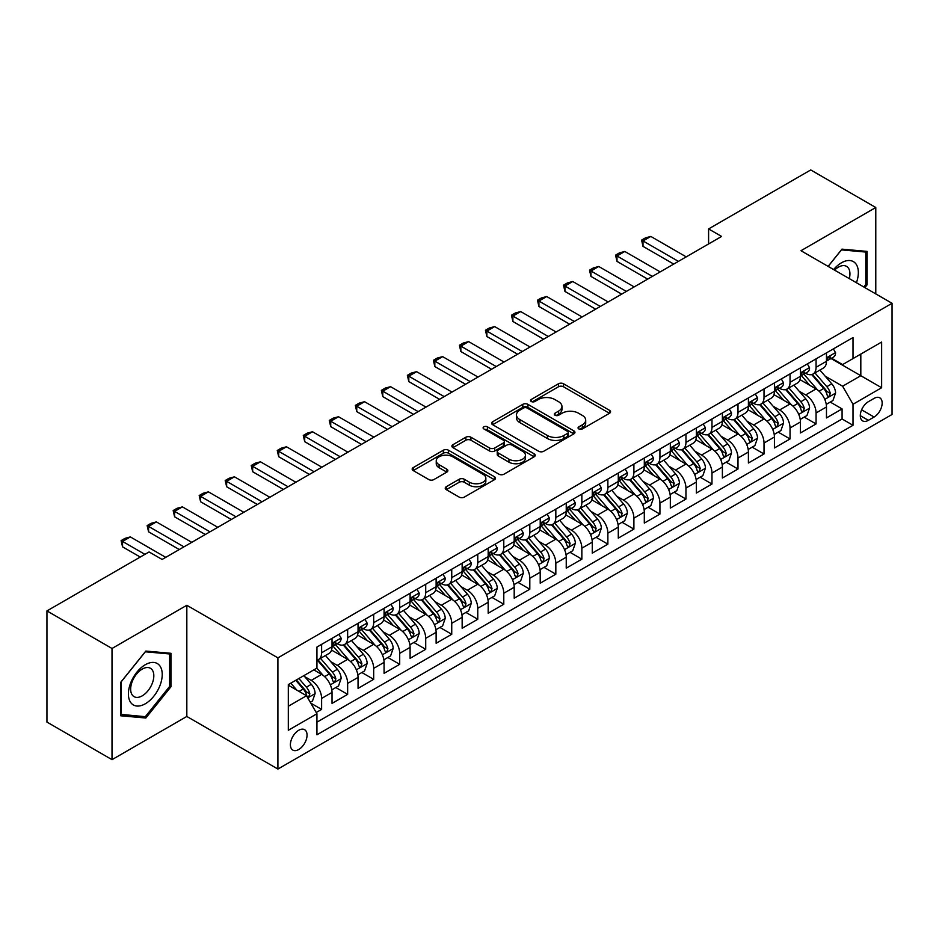 <?xml version="1.0" encoding="UTF-8"?>
<svg xmlns="http://www.w3.org/2000/svg" width="939" height="939" viewBox="0 0 939 939"><rect width="100%" height="100%" fill="white"/><g stroke="black" fill="none" stroke-linecap="round" stroke-linejoin="round"><path stroke-width="1.41" d="M578.8 428.935A2.524 1.455 0 0 0 582.38 428.935L609.517 413.266A3.615 2.089 0 0 0 610.585 411.798A3.615 2.089 0 0 0 609.517 410.32L563.541 383.781A3.615 2.089 0 0 0 558.435 383.781L531.298 399.451A2.524 1.455 0 0 0 530.558 400.472A2.524 1.455 0 0 0 531.298 401.505A2.524 1.455 0 0 0 534.866 401.505L538.387 399.486A11.561 6.679 0 0 1 554.726 399.486L558.564 401.692A11.561 6.679 0 0 1 561.945 406.411A11.561 6.679 0 0 1 558.564 411.129L555.055 413.16A2.524 1.455 0 0 0 554.303 414.193A2.524 1.455 0 0 0 555.055 415.226A2.524 1.455 0 0 0 558.623 415.226L562.132 413.195A11.561 6.679 0 0 1 578.483 413.195L582.321 415.414A11.561 6.679 0 0 1 585.701 420.132A11.561 6.679 0 0 1 582.321 424.851L578.8 426.869A2.524 1.455 0 0 0 578.06 427.902A2.524 1.455 0 0 0 578.8 428.935L578.8 426.869M298.719 749.522A11.773 6.796 120 0 0 306.419 739.134A11.773 6.796 120 0 0 304.612 729.697A11.773 6.796 120 0 0 298.719 730.284A11.773 6.796 120 0 0 291.031 740.66A11.773 6.796 120 0 0 292.839 750.097A11.773 6.796 120 0 0 298.719 749.522M446.295 486.707A3.615 2.089 0 0 0 445.239 488.186A3.615 2.089 0 0 0 446.295 489.665L459.194 497.107A3.615 2.089 0 0 0 464.312 497.107L494.442 479.712A3.615 2.089 0 0 0 495.51 478.233A3.615 2.089 0 0 0 494.442 476.754L448.466 450.215A3.615 2.089 0 0 0 443.361 450.215L413.219 467.61A3.615 2.089 0 0 0 412.162 469.089A3.615 2.089 0 0 0 413.219 470.568L428.806 479.559A3.615 2.089 0 0 0 433.912 479.559L446.811 472.117A3.615 2.089 0 0 0 447.868 470.639A3.615 2.089 0 0 0 446.811 469.16L439.088 464.699A9.66 5.575 0 0 1 436.248 460.756A9.66 5.575 0 0 1 442.222 455.603A9.66 5.575 0 0 1 452.751 456.812L483.022 474.289A9.66 5.575 0 0 1 485.85 478.233A9.66 5.575 0 0 1 479.888 483.385A9.66 5.575 0 0 1 469.347 482.177L464.312 479.266A3.615 2.089 0 0 0 459.194 479.266L446.295 486.707L446.295 489.665L459.194 482.27L459.194 479.266M186.826 605.279L112.011 648.473L46.95 610.913L46.95 722.091L112.011 759.663L186.826 716.457L277.909 769.053L277.909 657.863L186.826 605.279L186.826 716.457M875.782 293.907L875.782 207.507L800.967 250.713L892.05 303.297L277.909 657.863M875.782 207.507L810.733 169.947L708.593 228.928L708.593 243.952M46.95 610.913L149.09 551.944L162.107 559.456L721.598 236.44L708.593 228.928M538.634 451.248A3.615 2.089 0 0 0 543.751 451.248L573.893 433.841A3.615 2.089 0 0 0 574.95 432.363A3.615 2.089 0 0 0 573.893 430.895L527.906 404.345A3.615 2.089 0 0 0 522.8 404.345L492.658 421.752A3.615 2.089 0 0 0 491.602 423.231A3.615 2.089 0 0 0 492.658 424.698L538.634 451.248M484.853 429.487A2.524 1.455 0 0 1 487.423 429.839L487.423 426.834L534.174 453.83A3.615 2.089 0 0 1 535.23 455.298A3.615 2.089 0 0 1 534.174 456.777L504.032 474.172A3.615 2.089 0 0 1 498.914 474.172L452.938 447.633L452.938 444.687A3.615 2.089 0 0 0 451.882 446.154A3.615 2.089 0 0 0 452.938 447.633M452.938 444.687L465.838 437.234A3.615 2.089 0 0 1 470.944 437.234L489.595 447.997A3.615 2.089 0 0 0 494.7 447.997L503.257 443.055A3.615 2.089 0 0 0 504.313 441.588A3.615 2.089 0 0 0 503.257 440.109L483.843 428.9A2.524 1.455 0 0 1 483.104 427.867A2.524 1.455 0 0 1 484.665 426.517A2.524 1.455 0 0 1 487.423 426.834M316.22 712.513L321.619 709.403L310.821 703.17M304.682 676.632L311.22 680.399A14.719 8.498 60 0 1 321.619 698.428L332.03 692.419L332.03 703.393L347.641 694.379L335.81 687.536M330.704 661.608L337.242 665.375A14.719 8.498 60 0 1 347.641 683.404L358.052 677.395L358.052 688.369L373.675 679.355L361.832 672.512M356.726 646.584L363.264 650.351A14.719 8.498 60 0 1 373.675 668.38L384.074 662.371L384.074 673.345L399.697 664.331L387.854 657.488M382.748 631.56L389.286 635.327A14.719 8.498 60 0 1 399.697 653.356L410.097 647.347L410.097 658.321L425.719 649.307L413.876 642.464M408.77 616.536L415.308 620.303A14.719 8.498 60 0 1 425.719 638.332L436.13 632.323L436.13 643.297L451.741 634.283L439.898 627.44M434.792 601.512L441.33 605.279A14.719 8.498 60 0 1 451.741 623.308L462.152 617.299L462.152 628.273L477.763 619.259L465.92 612.416M460.814 586.488L467.352 590.255A14.719 8.498 60 0 1 477.763 608.284L488.174 602.275L488.174 613.249L503.785 604.235L491.942 597.392M486.848 571.464L493.374 575.231A14.719 8.498 60 0 1 503.785 593.26L514.196 587.251L514.196 598.225L529.807 589.211L517.964 582.368M512.87 556.44L519.396 560.207A14.719 8.498 60 0 1 529.807 578.236L540.218 572.227L540.218 583.201L555.829 574.187L543.986 567.344M538.892 541.416L545.418 545.183A14.719 8.498 60 0 1 555.829 563.212L566.24 557.203L566.24 568.177L581.851 559.163L570.02 552.32M564.914 526.392L571.44 530.159A14.719 8.498 60 0 1 581.851 548.188L592.263 542.179L592.263 553.153L607.873 544.139L596.042 537.296M590.936 511.368L597.474 515.135A14.719 8.498 60 0 1 607.873 533.164L618.285 527.155L618.285 538.129L633.895 529.115L622.064 522.272M616.958 496.344L623.496 500.111A14.719 8.498 60 0 1 633.895 518.14L644.307 512.131L644.307 523.105L659.929 514.091L648.086 507.248M642.98 481.32L649.518 485.087A14.719 8.498 60 0 1 659.929 503.116L670.329 497.107L670.329 508.081L685.951 499.055L674.108 492.224M669.002 466.296L675.54 470.063A14.719 8.498 60 0 1 685.951 488.092L696.351 482.083L696.351 493.045L711.973 484.031L700.13 477.2M695.024 451.272L701.562 455.039A14.719 8.498 60 0 1 711.973 473.068L722.384 467.059L722.384 478.021L737.995 469.007L726.152 462.176M721.046 436.248L727.584 440.015A14.719 8.498 60 0 1 737.995 458.044L748.406 452.035L748.406 462.997L764.017 453.983L752.174 447.152M747.068 421.224L753.606 424.991A14.719 8.498 60 0 1 764.017 443.02L774.429 437.011L774.429 447.973L790.039 438.959L778.196 432.128M773.102 406.2L779.628 409.967A14.719 8.498 60 0 1 790.039 427.996L800.451 421.987L800.451 432.949L816.061 423.935L816.061 412.972A14.719 8.498 -120 0 0 805.65 394.943L799.124 391.176M804.218 417.104L816.061 423.935M332.03 692.419A14.719 8.498 -120 0 0 321.619 674.39L313.814 669.883M358.052 677.395A14.719 8.498 -120 0 0 347.641 659.366L331.549 650.081M384.074 662.371A14.719 8.498 -120 0 0 373.675 644.342L357.571 635.057M410.097 647.347A14.719 8.498 -120 0 0 399.697 629.318L383.605 620.033M436.13 632.323A14.719 8.498 -120 0 0 425.719 614.294L409.627 605.009M462.152 617.299A14.719 8.498 -120 0 0 451.741 599.27L435.649 589.985M488.174 602.275A14.719 8.498 -120 0 0 477.763 584.246L461.671 574.961M514.196 587.251A14.719 8.498 -120 0 0 503.785 569.222L487.693 559.937M540.218 572.227A14.719 8.498 -120 0 0 529.807 554.198L513.715 544.913M566.24 557.203A14.719 8.498 -120 0 0 555.829 539.174L539.737 529.889M592.263 542.179A14.719 8.498 -120 0 0 581.851 524.15L565.759 514.865M618.285 527.155A14.719 8.498 -120 0 0 607.873 509.126L591.781 499.83M644.307 512.131A14.719 8.498 -120 0 0 633.895 494.102L617.803 484.806M670.329 497.107A14.719 8.498 -120 0 0 659.929 479.078L643.825 469.782M696.351 482.083A14.719 8.498 -120 0 0 685.951 464.054L669.859 454.758M722.384 467.059A14.719 8.498 -120 0 0 711.973 449.03L695.881 439.734M748.406 452.035A14.719 8.498 -120 0 0 737.995 434.006L721.903 424.71M774.429 437.011A14.719 8.498 -120 0 0 764.017 418.982L747.925 409.686M800.451 421.987A14.719 8.498 -120 0 0 790.039 403.958L773.947 394.662M874.092 398.394L868.364 401.704A11.409 6.585 120 0 0 860.91 411.752A11.409 6.585 120 0 0 862.659 420.895A11.409 6.585 120 0 0 868.364 420.332L874.092 417.033A11.409 6.585 120 0 0 881.545 406.974A11.409 6.585 120 0 0 879.796 397.831A11.409 6.585 120 0 0 874.092 398.394M277.909 769.053L892.05 414.475L892.05 303.297M288.32 706.245L306.525 695.729L316.936 713.757L316.936 734.791L853.011 425.297L853.011 404.263L842.612 386.222L825.146 376.14M316.936 713.757L288.32 730.284L288.32 684.613L316.936 668.087L316.936 647.053L853.011 337.547L853.011 358.581L881.639 342.054L881.639 387.725L853.011 404.263M337.101 643.661L337.242 643.743A14.719 8.498 60 0 0 344.601 644.471L355.012 638.461A14.719 8.498 -120 0 0 358.052 631.724L358.052 623.308M363.123 628.637L363.264 628.719A14.719 8.498 60 0 0 370.623 629.447L381.034 623.437A14.719 8.498 -120 0 0 384.074 616.7L384.074 608.284M389.145 613.613L389.286 613.695A14.719 8.498 60 0 0 396.645 614.423L407.057 608.413A14.719 8.498 -120 0 0 410.097 601.676L410.097 593.26M415.167 598.589L415.308 598.671A14.719 8.498 60 0 0 422.667 599.399L433.079 593.389A14.719 8.498 -120 0 0 436.13 586.652L436.13 578.236M441.189 583.565L441.33 583.647A14.719 8.498 60 0 0 448.689 584.375L459.101 578.365A14.719 8.498 -120 0 0 462.152 571.628L462.152 563.212M467.211 568.541L467.352 568.623A14.719 8.498 60 0 0 474.711 569.351L485.123 563.341A14.719 8.498 -120 0 0 488.174 556.604L488.174 548.188M493.245 553.517L493.374 553.599A14.719 8.498 60 0 0 500.733 554.327L511.145 548.317A14.719 8.498 -120 0 0 514.196 541.58L514.196 533.164M519.267 538.493L519.396 538.575A14.719 8.498 60 0 0 526.756 539.303L537.167 533.293A14.719 8.498 -120 0 0 540.218 526.556L540.218 518.14M545.289 523.469L545.418 523.551A14.719 8.498 60 0 0 552.778 524.279L563.189 518.269A14.719 8.498 -120 0 0 566.24 511.532L566.24 503.116M571.311 508.445L571.44 508.527A14.719 8.498 60 0 0 578.811 509.255L589.211 503.245A14.719 8.498 -120 0 0 592.263 496.508L592.263 488.092M597.333 493.421L597.474 493.503A14.719 8.498 60 0 0 604.833 494.231L615.233 488.221A14.719 8.498 -120 0 0 618.285 481.484L618.285 473.068M623.355 478.397L623.496 478.479A14.719 8.498 60 0 0 630.855 479.207L641.267 473.197A14.719 8.498 -120 0 0 644.307 466.46L644.307 458.044M649.377 463.373L649.518 463.455A14.719 8.498 60 0 0 656.877 464.183L667.289 458.173A14.719 8.498 -120 0 0 670.329 451.436L670.329 443.02M675.399 448.349L675.54 448.431A14.719 8.498 60 0 0 682.899 449.159L693.311 443.149A14.719 8.498 -120 0 0 696.351 436.412L696.351 427.996M701.421 433.325L701.562 433.407A14.719 8.498 60 0 0 708.922 434.135L719.333 428.125A14.719 8.498 -120 0 0 722.384 421.388L722.384 412.972M727.443 418.301L727.584 418.383A14.719 8.498 60 0 0 734.944 419.111L745.355 413.101A14.719 8.498 -120 0 0 748.406 406.364L748.406 397.948M753.465 403.277L753.606 403.359A14.719 8.498 60 0 0 760.966 404.087L771.377 398.077A14.719 8.498 -120 0 0 774.429 391.34L774.429 382.924M779.499 388.253L779.628 388.335A14.719 8.498 60 0 0 786.988 389.063L797.399 383.053A14.719 8.498 -120 0 0 800.451 376.316L800.451 367.9M316.936 722.173L842.083 418.982L842.083 408.911L826.473 417.925L826.473 406.963A14.719 8.498 -120 0 0 816.061 388.934L799.969 379.638M805.521 373.229L805.65 373.311A14.719 8.498 -120 0 0 813.01 374.039A14.719 8.498 -120 0 0 816.061 367.302L816.061 358.886M813.01 374.039L823.421 368.029A14.719 8.498 -120 0 0 826.473 361.292L826.473 352.876M321.619 644.342L321.619 652.758A14.719 8.498 60 0 1 318.579 659.495A14.719 8.498 60 0 1 316.936 660.094M318.579 659.495L328.979 653.485A14.719 8.498 -120 0 0 332.03 646.748L332.03 638.332M347.641 629.318L347.641 637.734A14.719 8.498 60 0 1 344.601 644.471M373.675 614.294L373.675 622.71A14.719 8.498 60 0 1 370.623 629.447M399.697 599.27L399.697 607.686A14.719 8.498 60 0 1 396.645 614.423M425.719 584.246L425.719 592.662A14.719 8.498 60 0 1 422.667 599.399M451.741 569.222L451.741 577.638A14.719 8.498 60 0 1 448.689 584.375M477.763 554.198L477.763 562.614A14.719 8.498 60 0 1 474.711 569.351M503.785 539.174L503.785 547.59A14.719 8.498 60 0 1 500.733 554.327M529.807 524.15L529.807 532.566A14.719 8.498 60 0 1 526.756 539.303M555.829 509.126L555.829 517.542A14.719 8.498 60 0 1 552.778 524.279M581.851 494.102L581.851 502.518A14.719 8.498 60 0 1 578.811 509.255M607.873 479.078L607.873 487.494A14.719 8.498 60 0 1 604.833 494.231M633.895 464.054L633.895 472.47A14.719 8.498 60 0 1 630.855 479.207M659.929 449.03L659.929 457.446A14.719 8.498 60 0 1 656.877 464.183M685.951 434.006L685.951 442.422A14.719 8.498 60 0 1 682.899 449.159M711.973 418.982L711.973 427.398A14.719 8.498 60 0 1 708.922 434.135M737.995 403.958L737.995 412.374A14.719 8.498 60 0 1 734.944 419.111M764.017 388.934L764.017 397.35A14.719 8.498 60 0 1 760.966 404.087M790.039 373.91L790.039 382.326A14.719 8.498 60 0 1 786.988 389.063M790.039 427.996L790.039 438.959M764.017 443.02L764.017 453.983M737.995 458.044L737.995 469.007M711.973 473.068L711.973 484.031M685.951 488.092L685.951 499.055M659.929 503.116L659.929 514.091M633.895 518.14L633.895 529.115M607.873 533.164L607.873 544.139M581.851 548.188L581.851 559.163M555.829 563.212L555.829 574.187M529.807 578.236L529.807 589.211M503.785 593.26L503.785 604.235M477.763 608.284L477.763 619.259M451.741 623.308L451.741 634.283M425.719 638.332L425.719 649.307M399.697 653.356L399.697 664.331M373.675 668.38L373.675 679.355M347.641 683.404L347.641 694.379M321.619 698.428L321.619 709.403M306.525 695.729L288.32 685.212M842.612 386.222L860.817 375.706L860.817 354.073L881.639 342.054M831.015 358.51L881.639 387.725M831.543 358.205L842.612 364.59L853.011 358.581M112.011 648.473L112.011 759.663M830.24 402.08L842.083 408.911M842.083 418.982L853.011 425.297M864.878 287.604L867.073 284.881L867.073 251.394L841.954 249.152L828.104 266.383M120.72 715.776L145.838 718.018L170.945 686.773L170.945 653.298L145.838 651.056L120.72 682.289L120.72 715.776M865.77 284.13L867.073 284.881M169.654 686.022L170.945 686.773M143.186 716.492L145.838 718.018M579.821 429.299L582.321 427.855A11.561 6.679 0 0 0 585.701 423.137L585.701 420.132M561.945 406.411L561.945 409.416A11.561 6.679 0 0 1 558.564 414.134L556.064 415.578M609.47 413.301L563.541 386.786A3.615 2.089 0 0 0 558.435 386.786L532.307 401.869M573.835 433.877L527.906 407.35A3.615 2.089 0 0 0 522.8 407.35L492.705 424.733L492.658 421.752M567.496 433.395A2.524 1.455 0 0 0 568.248 432.363A2.524 1.455 0 0 0 567.496 431.341L527.143 408.031A2.524 1.455 0 0 0 523.563 408.031L519.866 410.179A11.561 6.679 0 0 0 516.473 414.897A11.561 6.679 0 0 0 519.866 419.616L547.449 435.543A11.561 6.679 0 0 0 563.799 435.543L567.496 433.395L567.496 436.4A2.524 1.455 0 0 0 568.248 435.379L568.248 432.363M516.473 414.897L516.473 417.902A11.561 6.679 0 0 0 519.866 422.62L519.866 419.616M567.496 436.4L563.799 438.548A11.561 6.679 0 0 1 547.449 438.548L519.866 422.62M452.985 447.657L465.838 440.238L465.838 437.234M504.313 441.588L504.313 444.593A3.615 2.089 0 0 1 503.257 446.06L494.7 451.002A3.615 2.089 0 0 1 489.595 451.002L470.944 440.238A3.615 2.089 0 0 0 465.838 440.238M487.423 429.839L534.115 456.8M508.95 459.171A9.66 5.575 0 0 0 519.478 460.38A9.66 5.575 0 0 0 525.441 455.227A9.66 5.575 0 0 0 522.612 451.283L511.943 445.121A3.615 2.089 0 0 0 506.837 445.121L498.28 450.063A3.615 2.089 0 0 0 497.224 451.542A3.615 2.089 0 0 0 498.28 453.021L508.95 459.171L508.95 462.176A9.66 5.575 0 0 0 519.478 463.385A9.66 5.575 0 0 0 525.441 458.232L525.441 455.227M497.224 451.542L497.224 454.546A3.615 2.089 0 0 0 498.28 456.025L498.28 453.021M508.95 462.176L498.28 456.025M485.85 478.233L485.85 481.238A9.66 5.575 0 0 1 479.888 486.39A9.66 5.575 0 0 1 469.347 485.181L464.312 482.27A3.615 2.089 0 0 0 459.194 482.27M436.248 460.756L436.248 463.76A9.66 5.575 0 0 0 439.088 467.704L439.088 464.699M446.811 469.16L446.811 472.117L439.088 467.704M494.395 479.735L448.466 453.22A3.615 2.089 0 0 0 443.361 453.22L413.266 470.592M826.25 404.38L832.975 400.507L835.581 392.983A9.754 5.634 -120 0 0 831.778 383.828L819.888 370.06M817.505 389.885L803.925 374.156M809.77 385.307L801.894 376.175A23.369 13.498 -120 0 0 801.167 375.354M811.683 374.567L823.714 388.488A9.754 5.634 60 0 1 827.189 395.202L827.905 396.364L829.219 396.176L830.311 393.406A9.754 5.634 -120 0 0 826.836 386.68L814.946 372.924M812.399 374.332L825.322 389.298A4.965 2.864 60 0 1 826.566 391.246L830.311 393.406M833.363 348.897L835.581 352.724A9.754 5.634 60 0 1 833.562 357.043L828.621 359.895A9.754 5.634 -120 0 0 830.311 357.642L830.111 356.785M826.801 360.353L826.836 360.353A9.754 5.634 -120 0 0 828.621 359.895M829.055 356.914L830.311 357.642C829.7 356.174 828.656 356.773 827.189 359.449A9.754 5.634 60 0 1 826.473 360.834M678.404 261.371L643.004 240.947L643.004 246.347L641.583 240.114L645.48 237.86L650.821 236.44L686.209 256.863M673.721 264.082L643.004 246.347M650.821 236.44L643.004 240.947L641.583 240.114M856.427 282.721A23.921 13.815 120 0 0 841.438 262.803A23.921 13.815 120 0 0 833.597 269.552M849.302 278.613A16.374 9.46 120 0 0 846.544 266.371A16.374 9.46 120 0 0 838.351 267.181A16.374 9.46 120 0 0 834.571 270.103M828.163 266.406L841.438 249.891L865.77 252.063L865.77 284.505L863.786 286.97M864.15 251.136L865.77 252.063M159.97 685.54A23.921 13.815 120 0 0 153.773 662.441A23.921 13.815 120 0 0 130.674 682.923A23.921 13.815 120 0 0 136.859 706.034A23.921 13.815 120 0 0 159.97 685.54M152.271 683.357A16.374 9.46 120 0 0 150.428 668.275A16.374 9.46 120 0 0 132.211 681.561A16.374 9.46 120 0 0 134.054 696.644A16.374 9.46 120 0 0 152.271 683.357M120.99 714.509L120.99 682.066L145.322 651.795L169.654 653.967L169.654 686.409L145.322 716.68L120.72 714.356M168.034 653.039L169.654 653.967M800.228 419.404L806.953 415.531L809.559 408.007A9.754 5.634 -120 0 0 805.756 398.852L793.866 385.084M791.483 404.909L777.891 389.18M783.748 400.331L775.86 391.199A23.369 13.498 -120 0 0 775.144 390.378M785.661 389.591L797.692 403.512A9.754 5.634 60 0 1 801.167 410.226L801.883 411.388L803.197 411.2L804.289 408.43A9.754 5.634 -120 0 0 800.814 401.716L788.924 387.948M786.377 389.356L799.289 404.322A4.965 2.864 60 0 1 800.544 406.27L804.289 408.43M774.206 434.428L780.931 430.555L783.537 423.031A9.754 5.634 -120 0 0 779.734 413.876L767.844 400.12M765.461 419.933L751.869 404.204M757.726 415.355L749.838 406.223A23.369 13.498 -120 0 0 749.122 405.402M759.639 404.615L771.67 418.536A9.754 5.634 60 0 1 775.144 425.261L775.849 426.412L777.175 426.224L778.267 423.454A9.754 5.634 -120 0 0 774.792 416.74L762.902 402.972M760.344 404.38L773.266 419.346A4.965 2.864 60 0 1 774.522 421.294L778.267 423.454M748.183 449.452L754.909 445.579L757.515 438.067A9.754 5.634 -120 0 0 753.712 428.9L741.822 415.144M739.439 434.957L725.847 419.228M731.704 430.379L723.816 421.247A23.369 13.498 -120 0 0 723.1 420.426M733.617 419.639L745.648 433.56A9.754 5.634 60 0 1 749.122 440.285L749.827 441.436L751.153 441.248L752.245 438.478A9.754 5.634 -120 0 0 748.77 431.764L736.88 417.996M734.321 419.416L747.244 434.37A4.965 2.864 60 0 1 748.5 436.318L752.245 438.478M722.161 464.476L728.887 460.603L731.481 453.091A9.754 5.634 -120 0 0 727.69 443.924L715.8 430.168M713.417 449.981L699.825 434.252M705.682 445.403L697.794 436.271A23.369 13.498 -120 0 0 697.067 435.45M707.595 434.663L719.626 448.584A9.754 5.634 60 0 1 723.1 455.309L723.805 456.46L725.131 456.272L726.223 453.502A9.754 5.634 -120 0 0 722.748 446.788L710.858 433.02M708.299 434.44L721.222 449.394A4.965 2.864 60 0 1 722.478 451.342L726.223 453.502M807.34 363.921L809.559 367.748A9.754 5.634 60 0 1 807.54 372.067L802.587 374.919A9.754 5.634 -120 0 0 804.289 372.666L804.089 371.809M800.779 375.377L800.814 375.377A9.754 5.634 -120 0 0 802.587 374.919M803.033 371.938L804.289 372.666C803.678 371.198 802.634 371.797 801.167 374.473A9.754 5.634 60 0 1 800.451 375.858M652.382 276.395L616.982 255.971L616.982 261.371L615.55 255.138L619.458 252.884L624.787 251.464L660.187 271.887M647.687 279.106L616.982 261.371M624.787 251.464L616.982 255.971L615.55 255.138M781.318 378.945L783.537 382.772A9.754 5.634 60 0 1 781.518 387.091L776.565 389.943A9.754 5.634 -120 0 0 778.267 387.69L778.067 386.833M774.745 390.401L774.792 390.401A9.754 5.634 -120 0 0 776.565 389.943M777.011 386.962L778.267 387.69C777.656 386.222 776.612 386.821 775.144 389.497A9.754 5.634 60 0 1 774.429 390.882M626.348 291.419L590.96 270.995L590.96 276.395L589.528 270.162L593.436 267.908L598.765 266.488L634.165 286.911M621.665 294.13L590.96 276.395M598.765 266.488L590.96 270.995L589.528 270.162M755.296 393.969L757.515 397.796A9.754 5.634 60 0 1 755.496 402.115L750.543 404.967A9.754 5.634 -120 0 0 752.245 402.714L752.033 401.857M748.723 405.425L748.77 405.425A9.754 5.634 -120 0 0 750.543 404.967M750.989 401.998L752.245 402.714C751.634 401.246 750.59 401.845 749.122 404.521A9.754 5.634 60 0 1 748.406 405.906M600.326 306.443L564.938 286.019L564.938 291.419L563.506 285.186L567.414 282.932L572.743 281.512L608.143 301.935M595.643 309.154L564.938 291.419M572.743 281.512L564.938 286.019L563.506 285.186M729.274 408.993L731.481 412.82A9.754 5.634 60 0 1 729.462 417.139L724.521 419.991A9.754 5.634 -120 0 0 726.223 417.738L726.011 416.881M722.701 420.449L722.748 420.449A9.754 5.634 -120 0 0 724.521 419.991M724.967 417.022L726.223 417.738C725.612 416.27 724.568 416.881 723.1 419.545A9.754 5.634 60 0 1 722.384 420.93M574.304 321.467L538.916 301.043L538.916 306.443L537.484 300.21L541.392 297.956L546.721 296.536L582.11 316.959M569.621 324.178L538.916 306.443M546.721 296.536L538.916 301.043L537.484 300.21M696.139 479.5L702.865 475.627L705.459 468.115A9.754 5.634 -120 0 0 701.668 458.948L689.778 445.192M687.395 465.005L673.803 449.276M679.66 460.427L671.772 451.295A23.369 13.498 -120 0 0 671.045 450.474M681.573 449.687L693.604 463.608A9.754 5.634 60 0 1 697.078 470.333L697.783 471.484L699.097 471.296L700.201 468.526A9.754 5.634 -120 0 0 696.726 461.812L684.836 448.044M682.277 449.464L695.2 464.418A4.965 2.864 60 0 1 696.456 466.366L700.201 468.526M703.252 424.017L705.459 427.844A9.754 5.634 60 0 1 703.44 432.163L698.499 435.015A9.754 5.634 -120 0 0 700.201 432.762L699.989 431.905M696.679 435.473L696.726 435.473A9.754 5.634 -120 0 0 698.499 435.015M698.945 432.046L700.201 432.762C699.59 431.294 698.546 431.905 697.078 434.569A9.754 5.634 60 0 1 696.351 435.954M548.282 336.502L512.894 316.067L512.894 321.478L511.462 315.234L515.37 312.98L520.699 311.56L556.088 331.995M543.599 339.202L512.894 321.478M520.699 311.56L512.894 316.067L511.462 315.234M670.117 494.524L676.843 490.651L679.437 483.139A9.754 5.634 -120 0 0 675.646 473.972L663.756 460.216M661.373 480.029L647.781 464.3M653.638 475.451L645.75 466.319A23.369 13.498 -120 0 0 645.023 465.498M655.551 464.711L667.57 478.632A9.754 5.634 60 0 1 671.056 485.357L671.761 486.508L673.075 486.32L674.179 483.55A9.754 5.634 -120 0 0 670.692 476.836L658.802 463.068M656.255 464.488L669.178 479.442A4.965 2.864 60 0 1 670.434 481.39L674.179 483.55M677.23 439.041L679.437 442.868A9.754 5.634 60 0 1 677.418 447.187L672.477 450.039A9.754 5.634 -120 0 0 674.179 447.797L673.967 446.929M670.657 450.497L670.692 450.497A9.754 5.634 -120 0 0 672.477 450.039M672.911 447.07L674.179 447.797C673.556 446.318 672.524 446.929 671.056 449.593A9.754 5.634 60 0 1 670.329 450.978M522.26 351.526L486.872 331.091L486.872 336.502L485.44 330.258L489.348 328.004L494.677 326.584L530.066 347.019M517.577 354.226L486.872 336.502M494.677 326.584L486.872 331.091L485.44 330.258M644.095 509.548L650.821 505.675L653.415 498.163A9.754 5.634 -120 0 0 649.624 488.996L637.734 475.24M635.351 495.053L621.759 479.324M627.616 490.475L619.728 481.343A23.369 13.498 -120 0 0 619.001 480.533M629.529 479.735L641.548 493.656A9.754 5.634 60 0 1 645.034 500.381L645.739 501.532L647.053 501.344L648.156 498.574A9.754 5.634 -120 0 0 644.67 491.86L632.78 478.092M630.233 479.512L643.156 494.466A4.965 2.864 60 0 1 644.412 496.414L648.156 498.574M651.208 454.065L653.415 457.892A9.754 5.634 60 0 1 651.396 462.211L646.455 465.063A9.754 5.634 -120 0 0 648.156 462.821L647.945 461.953M644.635 465.521L644.67 465.521A9.754 5.634 -120 0 0 646.455 465.063M646.889 462.094L648.156 462.821C647.534 461.342 646.501 461.953 645.034 464.617A9.754 5.634 60 0 1 644.307 466.002M496.238 366.55L460.849 346.115L460.849 351.526L459.417 345.282L463.314 343.028L468.655 341.608L504.043 362.043M491.555 369.25L460.849 351.526M468.655 341.608L460.849 346.115L459.417 345.282M618.073 524.572L624.787 520.699L627.393 513.187A9.754 5.634 -120 0 0 623.602 504.02L611.712 490.264M609.329 510.077L595.737 494.348M601.594 505.499L593.706 496.367A23.369 13.498 -120 0 0 592.979 495.557M603.507 494.759L615.526 508.68A9.754 5.634 60 0 1 619.001 515.405L619.717 516.556L621.031 516.368L622.134 513.598A9.754 5.634 -120 0 0 618.648 506.884L606.758 493.116M604.211 494.536L617.134 509.49A4.965 2.864 60 0 1 618.39 511.438L622.134 513.598M625.186 469.089L627.393 472.916A9.754 5.634 60 0 1 625.374 477.235L620.433 480.087A9.754 5.634 -120 0 0 622.134 477.845L621.923 476.977M618.613 480.545L618.648 480.545A9.754 5.634 -120 0 0 620.433 480.087M620.867 477.118L622.134 477.845C621.512 476.366 620.479 476.977 619.001 479.641A9.754 5.634 60 0 1 618.285 481.026M470.216 381.574L434.827 361.139L434.827 366.55L433.395 360.306L437.292 358.052L442.633 356.632L478.021 377.067M465.533 384.274L434.827 366.55M442.633 356.632L434.827 361.139L433.395 360.306M592.039 539.608L598.765 535.723L601.371 528.211A9.754 5.634 -120 0 0 597.568 519.056L585.678 505.288M583.295 525.101L569.715 509.372M575.572 520.523L567.684 511.391A23.369 13.498 -120 0 0 566.956 510.581M577.485 509.783L589.504 523.704A9.754 5.634 60 0 1 592.979 530.429L593.694 531.58L595.009 531.392L596.101 528.622A9.754 5.634 -120 0 0 592.626 521.908L580.736 508.14M578.189 509.56L591.112 524.514A4.965 2.864 60 0 1 592.356 526.462L596.101 528.622M599.164 484.113L601.371 487.94A9.754 5.634 60 0 1 599.352 492.259L594.41 495.111A9.754 5.634 -120 0 0 596.101 492.869L595.901 492.001M592.591 495.569L592.626 495.569A9.754 5.634 -120 0 0 594.41 495.111M594.845 492.142L596.101 492.869C595.49 491.39 594.457 492.001 592.979 494.665A9.754 5.634 60 0 1 592.263 496.05M444.194 396.598L408.805 376.163L408.805 381.574L407.373 375.33L411.27 373.076L416.611 371.656L451.999 392.091M439.511 399.298L408.805 381.574M416.611 371.656L408.805 376.163L407.373 375.33M566.017 554.632L572.743 550.747L575.349 543.235A9.754 5.634 -120 0 0 571.546 534.08L559.656 520.312M557.273 540.125L543.693 524.396M549.55 535.547L541.662 526.415A23.369 13.498 -120 0 0 540.934 525.605M551.451 524.807L563.482 538.728A9.754 5.634 60 0 1 566.956 545.453L567.672 546.604L568.987 546.416L570.079 543.646A9.754 5.634 -120 0 0 566.604 536.932L554.714 523.164M552.167 524.584L565.09 539.538A4.965 2.864 60 0 1 566.334 541.486L570.079 543.646M573.142 499.137L575.349 502.964A9.754 5.634 60 0 1 573.33 507.283L568.388 510.135A9.754 5.634 -120 0 0 570.079 507.893L569.879 507.025M566.569 510.593L566.604 510.593A9.754 5.634 -120 0 0 568.388 510.135M568.823 507.166L570.079 507.893C569.468 506.414 568.424 507.025 566.956 509.689A9.754 5.634 60 0 1 566.24 511.074M418.172 411.622L382.783 391.187L382.783 396.598L381.351 390.354L385.248 388.1L390.589 386.68L425.977 407.115M413.489 414.322L382.783 396.598M390.589 386.68L382.783 391.187L381.351 390.354M539.995 569.656L546.721 565.771L549.327 558.259A9.754 5.634 -120 0 0 545.524 549.104L533.634 535.336M531.251 555.149L517.671 539.42M523.516 550.571L515.64 541.439A23.369 13.498 -120 0 0 514.912 540.629M525.429 539.831L537.46 553.752A9.754 5.634 60 0 1 540.934 560.477L541.65 561.628L542.965 561.44L544.057 558.67A9.754 5.634 -120 0 0 540.582 551.956L528.692 538.188M526.145 539.608L539.068 554.562A4.965 2.864 60 0 1 540.312 556.51L544.057 558.67M547.108 514.161L549.327 517.988A9.754 5.634 60 0 1 547.308 522.307L542.366 525.159A9.754 5.634 -120 0 0 544.057 522.917L543.857 522.049M540.547 525.617L540.582 525.617A9.754 5.634 -120 0 0 542.366 525.159M542.801 522.19L544.057 522.917C543.446 521.438 542.402 522.049 540.934 524.713A9.754 5.634 60 0 1 540.218 526.098M392.15 426.646L356.75 406.211L356.75 411.622L355.329 405.378L359.226 403.124L364.567 401.704L399.955 422.139M387.467 429.346L356.75 411.622M364.567 401.704L356.75 406.211L355.329 405.378M513.973 584.68L520.699 580.795L523.305 573.283A9.754 5.634 -120 0 0 519.502 564.128L507.612 550.36M505.229 570.173L491.637 554.444M497.494 565.595L489.606 556.463A23.369 13.498 -120 0 0 488.89 555.653M499.407 554.855L511.438 568.776A9.754 5.634 60 0 1 514.912 575.501L515.628 576.652L516.943 576.464L518.035 573.694A9.754 5.634 -120 0 0 514.56 566.98L502.67 553.212M500.123 554.632L513.034 569.586A4.965 2.864 60 0 1 514.29 571.534L518.035 573.694M521.086 529.185L523.305 533.012A9.754 5.634 60 0 1 521.286 537.331L516.344 540.183A9.754 5.634 -120 0 0 518.035 537.941L517.835 537.073M514.525 540.641L514.56 540.641A9.754 5.634 -120 0 0 516.344 540.183M516.779 537.214L518.035 537.941C517.424 536.474 516.38 537.073 514.912 539.737A9.754 5.634 60 0 1 514.196 541.134M366.128 441.67L330.728 421.235L330.728 426.646L329.296 420.402L333.204 418.148L338.533 416.728L373.933 437.163M361.445 444.37L330.728 426.646M338.533 416.728L330.728 421.235L329.296 420.402M495.064 544.209L497.283 548.036A9.754 5.634 60 0 1 495.264 552.355L490.311 555.207A9.754 5.634 -120 0 0 492.013 552.965L491.813 552.097M488.503 555.665L488.538 555.665A9.754 5.634 -120 0 0 490.311 555.207M490.757 552.238L492.013 552.965C491.402 551.498 490.358 552.097 488.89 554.761A9.754 5.634 60 0 1 488.174 556.158M340.094 456.694L304.706 436.259L304.706 441.67L303.274 435.438L307.182 433.184L312.511 431.752L347.911 452.187M335.411 459.394L304.706 441.67M312.511 431.752L304.706 436.259L303.274 435.438M469.042 559.233L471.261 563.06A9.754 5.634 60 0 1 469.242 567.379L464.289 570.231A9.754 5.634 -120 0 0 465.99 567.989L465.779 567.121M462.469 570.689L462.516 570.689A9.754 5.634 -120 0 0 464.289 570.231M464.735 567.262L465.99 567.989C465.38 566.522 464.336 567.121 462.868 569.785A9.754 5.634 60 0 1 462.152 571.182M314.072 471.718L278.683 451.283L278.683 456.694L277.251 450.462L281.16 448.208L286.489 446.776L321.889 467.211M309.389 474.418L278.683 456.694M286.489 446.776L278.683 451.283L277.251 450.462M487.951 599.704L494.677 595.819L497.283 588.307A9.754 5.634 -120 0 0 493.48 579.152L481.59 565.384M479.207 585.197L465.615 569.468M471.472 580.619L463.584 571.487A23.369 13.498 -120 0 0 462.868 570.677M473.385 569.879L485.416 583.8A9.754 5.634 60 0 1 488.89 590.525L489.595 591.676L490.921 591.488L492.013 588.718A9.754 5.634 -120 0 0 488.538 582.004L476.648 568.236M474.089 569.656L487.012 584.61A4.965 2.864 60 0 1 488.268 586.558L492.013 588.718M461.929 614.728L468.655 610.843L471.261 603.331A9.754 5.634 -120 0 0 467.458 594.176L455.568 580.408M453.185 600.221L439.593 584.492M445.45 595.643L437.562 586.511A23.369 13.498 -120 0 0 436.846 585.701M447.363 584.903L459.394 598.824A9.754 5.634 60 0 1 462.868 605.549L463.573 606.7L464.899 606.524L465.99 603.742A9.754 5.634 -120 0 0 462.516 597.028L450.626 583.26M448.067 584.68L460.99 599.634A4.965 2.864 60 0 1 462.246 601.582L465.99 603.742M435.907 629.752L442.633 625.867L445.227 618.355A9.754 5.634 -120 0 0 441.436 609.2L429.546 595.432M427.163 615.245L413.571 599.516M419.428 610.667L411.54 601.535A23.369 13.498 -120 0 0 410.812 600.725M421.341 599.927L433.372 613.848A9.754 5.634 60 0 1 436.846 620.573L437.551 621.724L438.877 621.548L439.968 618.766A9.754 5.634 -120 0 0 436.494 612.052L424.604 598.284M422.045 599.704L434.968 614.658A4.965 2.864 60 0 1 436.224 616.606L439.968 618.766M443.02 574.257L445.227 578.084A9.754 5.634 60 0 1 443.208 582.403L438.267 585.255A9.754 5.634 -120 0 0 439.968 583.013L439.757 582.145M436.447 585.713L436.494 585.713A9.754 5.634 -120 0 0 438.267 585.255M438.713 582.286L439.968 583.013C439.358 581.546 438.313 582.145 436.846 584.809A9.754 5.634 60 0 1 436.13 586.206M288.05 486.742L252.661 466.307L252.661 471.718L251.229 465.486L255.138 463.232L260.467 461.8L295.855 482.235M283.367 489.442L252.661 471.718M260.467 461.8L252.661 466.307L251.229 465.486M409.885 644.776L416.611 640.891L419.205 633.379A9.754 5.634 -120 0 0 415.414 624.224L403.524 610.456M401.141 630.269L387.549 614.54M393.406 625.691L385.518 616.559A23.369 13.498 -120 0 0 384.79 615.749M395.319 614.951L407.35 628.872A9.754 5.634 60 0 1 410.824 635.597L411.528 636.748L412.843 636.572L413.946 633.79A9.754 5.634 -120 0 0 410.472 627.076L398.582 613.308M396.023 614.728L408.946 629.693A4.965 2.864 60 0 1 410.202 631.63L413.946 633.79M416.998 589.281L419.205 593.108A9.754 5.634 60 0 1 417.186 597.427L412.244 600.279A9.754 5.634 -120 0 0 413.946 598.037L413.735 597.169M410.425 600.737L410.472 600.737A9.754 5.634 -120 0 0 412.244 600.279M412.691 597.31L413.946 598.037C413.336 596.57 412.291 597.169 410.824 599.833A9.754 5.634 60 0 1 410.097 601.23M262.028 501.766L226.639 481.331L226.639 486.742L225.207 480.51L229.116 478.256L234.445 476.824L269.833 497.259M257.345 504.466L226.639 486.742M234.445 476.824L226.639 481.331L225.207 480.51M383.863 659.8L390.589 655.915L393.183 648.403A9.754 5.634 -120 0 0 389.392 639.248L377.501 625.48M375.119 645.293L361.527 629.564M367.384 640.715L359.496 631.583A23.369 13.498 -120 0 0 358.768 630.773M369.297 629.975L381.316 643.908A9.754 5.634 60 0 1 384.802 650.621L385.506 651.772L386.821 651.596L387.924 648.814A9.754 5.634 -120 0 0 384.438 642.1L372.548 628.332M370.001 629.752L382.924 644.717A4.965 2.864 60 0 1 384.18 646.654L387.924 648.814M390.976 604.305L393.183 608.132A9.754 5.634 60 0 1 391.164 612.451L386.222 615.303A9.754 5.634 -120 0 0 387.924 613.061L387.713 612.193M384.403 615.761L384.438 615.761A9.754 5.634 -120 0 0 386.222 615.303M386.657 612.334L387.924 613.061C387.302 611.594 386.269 612.193 384.802 614.857A9.754 5.634 60 0 1 384.074 616.254M236.006 516.79L200.617 496.355L200.617 501.766L199.185 495.534L203.094 493.28L208.423 491.848L243.811 512.283M231.323 519.49L200.617 501.766M208.423 491.848L200.617 496.355L199.185 495.534M357.841 674.824L364.567 670.939L367.161 663.427A9.754 5.634 -120 0 0 363.37 654.272L351.479 640.504M349.097 660.317L335.505 644.588M341.362 655.739L333.474 646.607A23.369 13.498 -120 0 0 332.746 645.797M343.275 644.999L355.294 658.932A9.754 5.634 60 0 1 358.78 665.645L359.484 666.796L360.799 666.62L361.902 663.838A9.754 5.634 -120 0 0 358.416 657.124L346.526 643.356M343.979 644.776L356.902 659.741A4.965 2.864 60 0 1 358.158 661.678L361.902 663.838M364.954 619.329L367.161 623.156A9.754 5.634 60 0 1 365.142 627.475L360.2 630.327A9.754 5.634 -120 0 0 361.902 628.085L361.691 627.217M358.381 630.785L358.416 630.785A9.754 5.634 -120 0 0 360.2 630.327M360.635 627.358L361.902 628.085C361.28 626.618 360.247 627.217 358.78 629.881A9.754 5.634 60 0 1 358.052 631.278M209.984 531.814L174.595 511.379L174.595 516.79L173.163 510.558L177.06 508.304L182.401 506.872L217.789 527.307M205.301 534.514L174.595 516.79M182.401 506.872L174.595 511.379L173.163 510.558M331.819 689.848L338.533 685.963L341.139 678.451A9.754 5.634 -120 0 0 337.347 669.296L325.457 655.528M323.075 675.341L316.842 668.134M315.34 670.763L314.33 669.589M317.253 660.023L329.272 673.956A9.754 5.634 60 0 1 332.746 680.669L333.462 681.82L334.777 681.644L335.88 678.862A9.754 5.634 -120 0 0 332.394 672.148L320.504 658.38M317.957 659.8L330.88 674.765A4.965 2.864 60 0 1 332.136 676.702L335.88 678.862M338.932 634.353L341.139 638.18A9.754 5.634 60 0 1 339.12 642.499L334.178 645.351A9.754 5.634 -120 0 0 335.88 643.109L335.669 642.241M332.359 645.809L332.394 645.809A9.754 5.634 -120 0 0 334.178 645.351M334.613 642.382L335.88 643.109C335.258 641.642 334.225 642.241 332.746 644.905A9.754 5.634 60 0 1 332.03 646.302M183.962 546.838L148.573 526.403L148.573 531.814L147.141 525.582L151.038 523.328L156.379 521.896L191.767 542.331M179.279 549.538L148.573 531.814M156.379 521.896L148.573 526.403L147.141 525.582M310.304 702.266L312.511 700.987L315.117 693.475A9.754 5.634 -120 0 0 311.314 684.32L303.837 675.646M296.841 690.142L290.82 683.158M289.318 685.787L288.32 684.637M295.762 680.306L303.25 688.98A9.754 5.634 60 0 1 306.724 695.693L307.44 696.844L308.755 696.668L309.847 693.886A9.754 5.634 -120 0 0 306.372 687.172L298.884 678.51M296.372 679.965L304.858 689.789A4.965 2.864 60 0 1 306.102 691.726L309.847 693.886M144.923 554.35L122.551 541.427L122.551 546.838L121.119 540.606L125.016 538.352L130.357 536.92L165.745 557.355M140.24 557.05L122.551 546.838M130.357 536.92L122.551 541.427L121.119 540.606M311.22 680.399L321.619 674.39M337.242 665.375L347.641 659.366M363.264 650.351L373.675 644.342M389.286 635.327L399.697 629.318M415.308 620.303L425.719 614.294M441.33 605.279L451.741 599.27M467.352 590.255L477.763 584.246M493.374 575.231L503.785 569.222M519.396 560.207L529.807 554.198M545.418 545.183L555.829 539.174M571.44 530.159L581.851 524.15M597.474 515.135L607.873 509.126M623.496 500.111L633.895 494.102M649.518 485.087L659.929 479.078M675.54 470.063L685.951 464.054M701.562 455.039L711.973 449.03M727.584 440.015L737.995 434.006M753.606 424.991L764.017 418.982M779.628 409.967L790.039 403.958M805.65 394.943L816.061 388.934M816.061 367.302L826.473 361.292M321.619 652.758L332.03 646.748M347.641 637.734L358.052 631.724M373.675 622.71L384.074 616.7M399.697 607.686L410.097 601.676M425.719 592.662L436.13 586.652M451.741 577.638L462.152 571.628M477.763 562.614L488.174 556.604M503.785 547.59L514.196 541.58M529.807 532.566L540.218 526.556M555.829 517.542L566.24 511.532M581.851 502.518L592.263 496.508M607.873 487.494L618.285 481.484M633.895 472.47L644.307 466.46M659.929 457.446L670.329 451.436M685.951 442.422L696.351 436.412M711.973 427.398L722.384 421.388M737.995 412.374L748.406 406.364M764.017 397.35L774.429 391.34M790.039 382.326L800.451 376.316M816.061 412.972L826.473 406.963M861.615 409.827L874.092 417.033M860.3 415.672L868.364 420.332M582.321 427.855L582.321 424.851M555.055 415.226L555.055 413.16M558.564 414.134L558.564 411.129M531.298 401.505L531.298 399.451M558.435 386.786L558.435 383.781M563.541 386.786L563.541 383.781M609.517 413.266L609.517 410.32M522.8 407.35L522.8 404.345M527.906 407.35L527.906 404.345M573.893 433.841L573.893 430.895M547.449 438.548L547.449 435.543M563.799 438.548L563.799 435.543M470.944 440.238L470.944 437.234M489.595 451.002L489.595 447.997M494.7 451.002L494.7 447.997M503.257 446.06L503.257 443.055M534.174 456.777L534.174 453.83M464.312 482.27L464.312 479.266M469.347 485.181L469.347 482.177M413.219 470.568L413.219 467.61M443.361 453.22L443.361 450.215M448.466 453.22L448.466 450.215M494.442 479.712L494.442 476.754M824.771 399.38L835.51 393.171M826.836 386.68L831.778 383.828M819.066 391.176L823.714 388.488M835.51 352.606L826.473 357.829M798.737 414.404L809.488 408.207M800.814 401.716L805.756 398.852M793.044 406.2L797.692 403.512M772.715 429.428L783.466 423.231M774.792 416.74L779.734 413.876M767.022 421.224L771.67 418.536M746.693 444.452L757.444 438.255M748.77 431.764L753.712 428.9M740.988 436.248L745.648 433.56M720.671 459.476L731.422 453.279M722.748 446.788L727.69 443.924M714.966 451.272L719.626 448.584M809.488 367.63L800.451 372.853M783.466 382.654L774.429 387.877M757.444 397.678L748.406 402.901M731.422 412.702L722.384 417.925M694.649 474.5L705.4 468.303M696.726 461.812L701.668 458.948M688.944 466.296L693.604 463.608M705.4 427.738L696.351 432.949M668.627 489.524L679.378 483.327M670.692 476.836L675.646 473.972M662.922 481.32L667.57 478.632M679.378 442.762L670.329 447.973M642.605 504.548L653.356 498.351M644.67 491.86L649.624 488.996M636.9 496.344L641.548 493.656M653.356 457.786L644.307 462.997M616.583 519.572L627.334 513.375M618.648 506.884L623.602 504.02M610.878 511.368L615.526 508.68M627.334 472.81L618.285 478.021M590.561 534.596L601.312 528.399M592.626 521.908L597.568 519.056M584.856 526.392L589.504 523.704M601.312 487.834L592.263 493.045M564.539 549.62L575.278 543.423M566.604 536.932L571.546 534.08M558.834 541.416L563.482 538.728M575.278 502.858L566.24 508.069M538.517 564.656L549.256 558.447M540.582 551.956L545.524 549.104M532.812 556.44L537.46 553.752M549.256 517.882L540.218 523.093M512.483 579.68L523.234 573.471M514.56 566.98L519.502 564.128M506.79 571.464L511.438 568.776M523.234 532.906L514.196 538.117M497.212 547.93L488.174 553.153M471.19 562.954L462.152 568.177M486.461 594.704L497.212 588.495M488.538 582.004L493.48 579.152M480.768 586.488L485.416 583.8M460.439 609.728L471.19 603.519M462.516 597.028L467.458 594.176M454.734 601.512L459.394 598.824M434.417 624.752L445.168 618.543M436.494 612.052L441.436 609.2M428.712 616.536L433.372 613.848M445.168 577.978L436.13 583.201M408.395 639.776L419.146 633.567M410.472 627.076L415.414 624.224M402.69 631.56L407.35 628.872M419.146 593.002L410.097 598.225M382.373 654.8L393.124 648.591M384.438 642.1L389.392 639.248M376.668 646.584L381.316 643.908M393.124 608.026L384.074 613.249M356.351 669.824L367.102 663.615M358.416 657.124L363.37 654.272M350.646 661.608L355.294 658.932M367.102 623.05L358.052 628.273M330.328 684.848L341.08 678.639M332.394 672.148L337.347 669.296M324.624 676.632L329.272 673.956M341.08 638.074L332.03 643.297M307.769 697.865L315.058 693.663M306.372 687.172L311.314 684.32M299.048 691.409L303.25 688.98"/></g></svg>
